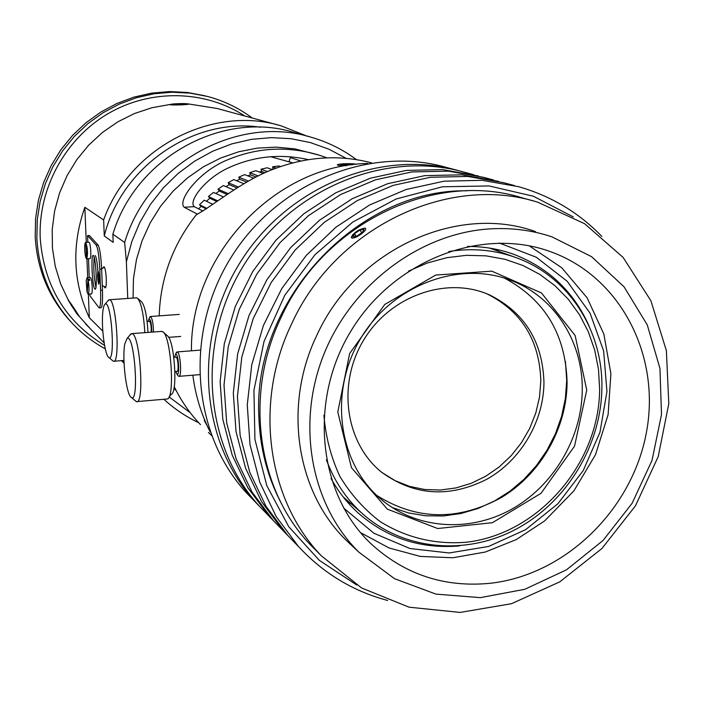 <?xml version="1.0" encoding="UTF-8"?>
<svg xmlns="http://www.w3.org/2000/svg" width="704" height="704" viewBox="0 0 704 704"><rect width="100%" height="100%" fill="white"/><g stroke="black" fill="none" stroke-linecap="round" stroke-linejoin="round"><path stroke-width="1.06" d="M323.91 415.166C325.679 436.894 330.986 457.283 339.847 476.326C350.557 494.129 363.95 509.194 380.028 521.506C406.217 537.777 434.914 544.694 466.127 542.256C538.366 534.186 599.403 463.637 599.641 388.951L598.479 369.239L594.695 350.055L588.333 331.778L579.506 314.75L568.348 299.306L555.069 285.78L539.898 274.446L523.116 265.558L505.058 259.31L486.059 255.86L466.506 255.306L446.811 257.69L427.363 262.979L408.575 271.093M586.749 390.086L575.142 335.518L541.482 292.97L491.806 271.154L435.741 275.053L384.754 304.454L349.633 353.549L337.788 412.051L351.446 467.676L387.323 509.133L437.694 528.528L492.413 522.702L541.024 493.319L574.543 446.169L586.749 390.086M582.261 389.937C582.938 342.619 555.438 298.267 513.269 281.31C461.56 259.6 393.8 283.862 361.346 337.348C328.478 390.588 337.577 462.167 380.274 498.608C415.483 529.003 468.31 532.946 510.726 509.74C553.159 486.49 581.909 438.363 582.261 389.937M376.719 495.387C416.61 520.458 458.225 521.136 501.574 497.42C540.804 473.766 566.799 428.208 567.09 382.492C565.752 334.558 544.887 299.772 504.478 278.133M392.066 507.487L408.549 512.952L425.753 515.794L443.309 515.979L460.856 513.524L478.025 508.49L494.481 501.002L509.89 491.234L523.934 479.38L536.36 465.687L546.902 450.437L555.359 433.937L561.563 416.513L565.374 398.508L566.711 380.301L565.426 361.434M543.954 382.272C542.617 341.572 524.577 312.497 489.843 295.055C447.383 275.827 390.817 295.293 364.03 339.486C336.864 383.442 345.162 442.842 381.471 472.12C414.084 495.81 449.24 498.168 486.939 479.195C520.951 460.108 543.805 421.265 543.954 382.272M381.955 472.516L395.111 480.656L409.473 486.367L424.662 489.509L440.282 490.037L455.937 487.934L471.231 483.296L485.769 476.23L499.206 466.946L511.201 455.673L521.462 442.693L529.734 428.34L535.806 412.958L539.537 396.942L540.813 380.688C539.484 340.208 521.541 311.265 487.01 293.858M326.392 459.782C334.048 480.586 345.69 498.212 361.328 512.67C402.354 550.238 465.291 556.142 516.014 529.206C566.764 502.216 601.366 445.174 601.894 387.587C602.87 330.554 568.894 277.068 517.176 258.034C495.475 249.946 472.683 247.764 448.809 251.504M490.802 583.22C444.787 587.866 404.853 574.719 371.008 543.77C317.926 493.592 308.211 400.338 351.322 330.387C394.002 260.172 481.29 226.67 549.912 251.46C620.664 276.434 661.074 355.766 646.369 432.687C632.095 509.705 565.664 574.614 490.802 583.22M489.887 228.888C511.394 227.594 532.03 230.226 551.795 236.782L591.58 256.678L624.043 286.783L647.266 324.905L659.956 368.447L661.505 414.603L651.992 460.495L632.078 503.334L603.002 540.531L566.518 569.8L524.788 589.292L480.339 597.643L435.943 594.114L394.495 578.679L358.802 552.094C310.957 504.777 295.83 424.054 323.972 354.05C352.035 284.038 420.376 233.13 489.887 228.888M191.435 350.812C190.08 254.672 275.81 164.578 367.875 163.486M210.188 431.983C201.238 414.348 195.466 395.428 192.852 375.206M466.699 190.802C357.482 188.918 252.965 300.59 258.817 415.589C259.794 447.973 267.564 477.726 282.128 504.865M331.03 478.465C338.078 491.278 346.843 502.524 357.306 512.213C386.408 537.997 420.499 549.226 459.58 545.899M589.028 325.908C573.83 291.993 549.12 268.277 514.888 254.742C499.796 249.128 483.974 246.365 467.421 246.444M346.658 501.142L351.393 504.029M499.558 251.68L494.877 249.04M365.103 228.166L365.578 228.413C366.194 229.504 364.716 231.405 361.126 234.098C356.884 237.063 353.786 238.374 351.815 238.04M351.314 237.354L351.375 236.826M352.528 234.898L359.445 229.706M318.05 552.499L310.526 544.922C257.136 489.421 243.76 394.354 281.362 316.853C324.157 222.649 434.914 170.06 522.843 198.026L533.465 201.001M358.802 552.094L346.447 540.496C296.208 492.008 282.735 405.337 317.002 334.954C355.714 249.735 457.125 203.386 535.506 231.598M291.826 323.462C335.5 227.41 448.316 173.738 537.689 202.189L584.584 223.687L623.119 257.418L650.901 300.775L666.38 350.662L668.8 403.726L658.231 456.553L635.457 505.833L601.955 548.495L559.777 581.856L511.509 603.698L460.152 612.427L409.042 607.182L361.618 587.981L321.279 555.755C267.018 499.338 253.475 402.486 291.826 323.462M352.29 237.943L351.349 237.213C354.077 232.443 358.591 229.407 364.883 228.105C369.098 228.694 356.382 238.638 352.29 237.943M363.959 229.284L362.463 232.276L356.954 235.998L352.977 236.711L354.499 233.719L359.973 230.014L363.959 229.284M359.973 230.014L361.75 232.76M354.499 233.719L356.083 236.157M168.978 397.144L171.354 394.24C177.927 392.533 174.451 340.12 167.473 335.878L163.222 332.059M174.918 371.501L177.047 371.334C179.001 372.038 178.015 357.139 176.106 357.157L175.947 357.166M177.734 375.302L178.754 376.35C182.134 377.59 180.426 351.877 177.135 351.921L175.833 353.725M174.618 357.271L175.419 354.666C178.455 351.085 180.268 378.4 176.678 373.63L175.727 371.439M161.33 331.417L163.029 331.892C170.975 336.67 174.988 397.109 167.499 398.957L137.148 401.579M131.032 397.206C126.139 393.835 121.959 357.676 124.819 343.878L127.098 338.439C134.649 333.291 139.489 405.794 131.032 397.206L136.4 401.641C144.83 405.478 140.017 333.309 131.859 333.626L129.818 335.201M601.841 236.412C578.811 212.582 551.118 196.02 518.742 186.718L482.011 180.312L444.03 181.201L406.111 189.49L369.626 204.978L335.94 227.198L306.293 255.385L281.811 288.543L263.419 325.442L251.768 364.716L247.262 404.906L249.999 444.541L259.794 482.214L276.188 516.595L298.514 546.542C323.338 573.276 353.047 591.254 387.658 600.477M356.787 585.05L319.37 560.384L288.772 526.724L266.825 485.698L254.927 439.419L253.924 390.403L264.035 341.431L284.759 295.319L314.952 254.734L352.827 222.015L396.176 198.968L442.473 186.78L489.078 185.944L533.456 196.258L573.294 216.946M295.61 543.55L287.874 535.577L265.927 506.141L249.788 472.375L240.143 435.406L237.424 396.519L241.806 357.095L253.211 318.595L271.234 282.427L295.231 249.938L324.306 222.323L357.359 200.552L393.166 185.39L430.408 177.285L467.729 176.431L503.826 182.741L514.562 185.61M498.652 181.377L461.754 174.812L424.714 175.648L387.763 183.674L352.238 198.704L319.44 220.282L290.611 247.667L266.816 279.875L248.943 315.735L237.653 353.918L233.314 393.017L236.025 431.587L245.617 468.266L261.633 501.776L283.43 530.992L291.113 538.912M280.914 528.396L273.363 520.608L251.926 491.894L236.157 458.973L226.706 422.954L224.013 385.088L228.237 346.729L239.298 309.267L256.81 274.102L280.157 242.519L308.449 215.67L340.648 194.524L375.531 179.802L411.831 171.943L448.237 171.142L483.481 177.311L493.513 179.986M478.518 176L442.587 169.611L406.446 170.394L370.418 178.174L335.799 192.782L303.855 213.743L275.783 240.363L252.63 271.682L235.268 306.566L224.303 343.719L220.123 381.77L222.816 419.338L232.206 455.083L247.87 487.758L269.157 516.27L276.654 524.005M267.001 514.043L259.618 506.44C203.94 446.151 195.65 343.473 243.17 266.218C290.347 188.751 385.396 149.679 464.209 172.172L473.59 174.671M468.855 173.879L465.995 172.92M459.439 170.914L458.612 170.676C380.336 148.342 286.009 187.097 239.21 263.93C192.078 340.56 200.332 442.446 255.622 502.322L262.953 509.881M253.792 500.421L246.576 492.985C192.148 434.051 183.982 333.969 230.243 258.755C276.179 183.33 368.87 145.314 445.922 167.288L454.714 169.638M68.455 300.238L79.006 315.92M188.144 103.893L217.175 108.495L278.265 125.092M188.646 104.236L181.306 104.896L169.814 104.641M68.42 300.388L60.65 283.923L55.282 266.394L52.439 248.151L52.21 229.574L54.595 211.059L59.558 192.984L67.012 175.736L76.789 159.676L88.695 145.147L102.467 132.449L117.814 121.845L134.411 113.555L151.906 107.738L169.928 104.5M102.81 331.135L89.32 317.742C72.952 282.26 71.465 245.441 84.85 207.284L103.646 219.974C129.078 147.752 212.476 104.641 281.266 125.902L306.891 136.066M124.001 362.023L122.857 360.536M90.376 328.803L78.734 315.867M102.854 267.995L103.963 266.71C106.278 268.039 107.334 288.763 105.037 287.883L104.122 286.616M89.32 317.742L88.361 294.087M87.701 277.719L86.935 258.782M86.266 242.396L84.85 207.284M103.646 219.974L104.271 235.963L113.177 242.378L112.869 234.23L124.661 242.449L126.386 261.782L127.741 298.461M211.446 435.424L208.437 432.458M371.598 162.888C339.768 154.493 307.358 156.464 274.366 168.802C242.502 180.514 214.377 204.882 196.249 214.808C172.753 244.754 160.398 278.441 159.192 315.867M197.516 214.201L184.158 207.249C177.021 200.279 199.443 171.09 227.357 159.931C257.497 147.294 288.288 145.763 319.748 155.329L326.77 157.766M308.229 159.597C280.553 153.516 254.144 156.182 228.985 167.614C205.753 177.892 187.88 201.3 194.26 206.668L202.937 211.068M175.806 390.245L173.923 388.494M133.065 298.091L133.452 278.74L136.479 259.486L142.102 240.724L150.207 222.825L160.644 206.158L173.184 191.057L187.59 177.83L203.553 166.725L220.757 157.978L238.841 151.73L257.444 148.104L276.206 147.145L294.747 148.861L319.748 155.329M200.49 424.635C189.834 413.494 181.078 400.831 174.24 386.646M163.909 399.326C174.381 408.892 185.97 416.689 198.678 422.708M356.374 159.57C342.91 149.565 328.046 142.19 311.784 137.421C238.181 114.004 148.139 163.31 124.661 242.449M126.386 261.782L131.789 241.701L139.85 222.438L150.418 204.406L163.275 187.959L178.165 173.422L194.779 161.075L212.784 151.175L231.81 143.889L251.486 139.348L271.41 137.632L291.192 138.732L310.464 142.613L328.856 149.178L346.034 158.268M190.274 412.738L169.136 396.959M112.869 234.23C135.573 157.573 222.851 109.859 294.395 132.598L308.651 136.55M104.271 235.963C121.202 166.698 193.327 117.234 260.401 127.213M300.634 160.996L300.124 161.102M290.11 161.982L289.054 161.542L290.646 156.798M290.638 157.678L300.247 160.811M104.57 345.391C65.402 321.499 43.956 285.833 40.225 238.392C38.007 188.945 64.997 139.084 107.747 113.837C150.55 88.634 205.075 89.989 244.798 116.002M252.234 118.017C238.797 107.994 223.907 100.804 207.548 96.457L190.001 93.13L172.066 92.215L154.062 93.764L136.321 97.759L119.178 104.139L102.942 112.807L87.93 123.605L74.43 136.338L62.691 150.779L52.95 166.646L45.382 183.656L40.119 201.467L37.268 219.762L36.872 238.19C38.711 270.019 49.799 297.607 70.145 320.954C80.3 332.332 92.004 341.625 105.274 348.832M71.773 322.758L68.297 318.991C48.066 295.768 37.03 268.338 35.2 236.685L35.596 218.372L38.43 200.182L43.648 182.468L51.181 165.563L60.861 149.785L72.53 135.432L85.95 122.778L100.874 112.042L117.014 103.426L134.068 97.082L151.712 93.113L169.62 91.573L187.449 92.479L204.899 95.797M280.518 166.558L278.784 165.959L272.545 166.804L276.206 168.106M272.298 169.611L267.23 167.781L261.052 169.215L267.529 171.591M273.302 169.215L272.545 166.804M271.48 169.321L272.87 169.057M263.296 173.483L255.816 170.685L249.753 172.682L258.201 175.912M265.012 172.7L261.58 171.424L261.052 169.215M259.415 172.031L261.58 171.424M253.748 178.182L244.64 174.627L238.753 177.188L248.442 181.06M256.062 176.986L250.474 174.83L249.753 172.682M247.782 175.859L250.474 174.83M243.83 183.709L233.798 179.599L228.131 182.688L238.383 187M246.646 182.072L239.659 179.256L238.753 177.188M236.606 180.743L239.659 179.256M233.675 189.983L223.397 185.548L217.994 189.147L228.14 193.644M236.914 187.915L229.231 184.659L228.131 182.688M225.94 186.648L229.231 184.659M223.37 196.918L213.506 192.43L208.428 196.504L217.738 200.878M226.97 194.445L219.27 191.004L217.994 189.147M215.855 193.503L219.27 191.004M212.837 204.336L204.23 200.191L199.505 204.714L206.958 208.419M216.823 201.52L209.862 198.238L208.428 196.504M206.43 201.247L209.862 198.238M206.272 208.877L201.098 206.298L199.505 204.714M198.625 208.877L201.098 206.298M270.503 156.675L292.723 162.862M147.998 332.411C147.039 316.254 144.918 306.082 141.645 301.884L137.764 298.399M151.149 332.182C151.395 326.665 150.858 323.013 149.53 321.235L149.415 321.244M153.49 332.006C153.305 323.409 152.293 318.243 150.471 316.501L149.45 317.874M148.271 321.323L148.949 318.974C150.7 319.238 151.642 323.62 151.765 332.13M136.277 297.862L137.606 298.25C141.266 302.887 143.686 314.362 144.839 332.649M108.574 357.289C104.861 354.728 101.297 327.598 102.705 312.99C103.154 307.842 103.963 304.876 105.125 304.102C111.531 299.358 115.755 364.575 108.574 357.289L113.379 361.275C120.551 364.417 116.327 299.218 109.384 299.737L107.809 300.934M207.434 426.316L204.239 420.367L205.172 421.212M345.303 164.085L351.067 164.138L352.607 164.718L342.566 165.185L341.053 164.604L345.303 164.085L345.321 165.211M351.067 164.138L351.076 164.903M346.509 165.669C340.903 165.704 337.832 165.431 337.295 164.85C337.577 164.358 339.953 163.988 344.406 163.742C350.557 163.539 354.499 163.724 356.233 164.322L356.259 164.331M71.386 304.533L77.238 313.667L71.922 306.293L69.802 302.667L71.386 304.533M71.922 306.293L72.38 305.994M76.419 313.122L68.402 300.476C68.737 299.939 79.834 316.694 78.584 315.832L76.419 313.122M183.726 104.509L172.594 104.562L181.174 103.778L185.724 104.007L183.726 104.509M181.174 103.778L181.201 104.623M174.627 104.06L174.645 104.667M172.938 103.972C180.409 103.47 185.548 103.47 188.355 103.963C190.133 104.799 169.4 105.433 169.919 104.535L172.938 103.972M87.296 291.421L87.912 279.312L89.54 279.198L89.813 280.289L88.194 280.394L87.208 292.53L88.079 294.105C89.276 292.222 89.311 287.654 88.194 280.394M89.54 279.198L89.443 280.315M86.935 291.447L86.196 280.509L87.05 277.763L87.912 279.312M90.2 277.552L90.288 277.552C92.03 277.376 93.113 294.545 91.318 293.885L88.176 294.105M87.129 242.343L85.694 242.431L86.83 258.755L88.255 258.72L86.566 258.808L85.703 242.484M86.566 258.808C85.765 258.104 85.175 255.464 84.797 250.906C84.542 246.321 84.753 243.522 85.43 242.502M85.694 242.431C87.639 247.544 88.018 252.991 86.83 258.755M88.81 242.229L88.889 242.22C90.64 242.009 91.678 259.248 89.874 258.623L88.343 258.72M99.282 307.894L100.945 307.789C102.282 307.252 102.793 301.374 102.467 290.171L101.649 269.139C100.971 256.142 99.792 248.116 98.111 245.062L89.346 235.488L87.551 235.585L96.254 245.168C97.926 248.222 99.106 256.247 99.774 269.254L100.602 290.286C100.927 301.488 100.426 307.366 99.097 307.903L89.989 295.838L89.91 293.982M89.25 277.622L88.484 258.711M87.824 242.282L87.551 235.585M94.767 288.974C92.277 286.519 90.746 254.214 93.192 255.464C95.718 255.077 97.68 290.664 95.049 289.186L94.767 288.974M98.674 284.117C97.478 279.022 97.275 274.648 98.05 271.005C99.326 275.625 99.563 280.025 98.78 284.196L98.674 284.117M98.129 282.269L98.173 279.532M98.067 274.85C97.539 264.475 96.598 258.034 95.269 255.534M94.151 257.294C93.333 267.362 93.922 277.35 95.911 287.25M499.33 243.012L536.219 257.198L567.178 281.257L590.119 313.298L603.636 350.944L606.936 391.538L599.958 432.318L583.229 470.562L557.902 503.747L525.642 529.646L488.55 546.471L449.09 552.974L409.948 548.522L373.886 533.227L343.561 507.954M184.158 207.249L194.26 206.668M98.111 245.062L96.254 245.168M99.774 269.254L101.649 269.139M102.467 290.171L100.602 290.286M510.11 280.069L513.269 281.31M487.15 293.911L489.843 295.055M343.165 496.874L361.328 512.67M489.606 248.098L513.647 256.758M549.912 251.46L546.031 250.149M360.554 532.646L389.066 547.967L420.306 556.424L452.857 557.762L485.311 552.033L516.287 539.581L544.65 520.898L573.901 490.846L595.505 454.687L608.106 414.665L610.905 373.754L603.821 333.995L587.154 297.88L561.792 267.793L529.214 245.819M511.333 253.475L514.888 254.742M321.279 555.755L310.526 544.922M173.818 357.333L176.106 357.157M176.678 373.63L178.059 375.813M175.419 354.666L176.493 352.22M179.045 376.323L199.39 374.669M177.135 351.921L200.015 350.143M131.859 333.626L162.008 331.364M127.098 338.439L131.032 333.758M287.874 535.577L298.514 546.542M273.363 520.608L283.43 530.992M259.618 506.44L269.157 516.27M246.576 492.985L255.622 502.322M124.054 363.229L121.519 360.642M104.139 342.874L85.43 323.752M176.238 390.658L173.932 388.441M70.145 320.954L68.297 318.991M147.118 321.411L149.53 321.235M148.949 318.974L149.943 316.765M168.652 337.348L180.726 336.433M150.471 316.501L179.318 314.406M113.916 361.24L123.957 360.448M109.384 299.737L136.761 297.827M105.125 304.102L108.706 299.878M78.628 315.841L79.138 315.946M68.402 300.476L68.517 299.93M104.35 267.221L101.64 268.875M98.692 272.862L97.874 277.605L99.255 282.216M102.291 285.569L105.697 287.179M87.05 277.763L90.288 277.552M87.261 242.317L88.889 242.22"/></g></svg>
